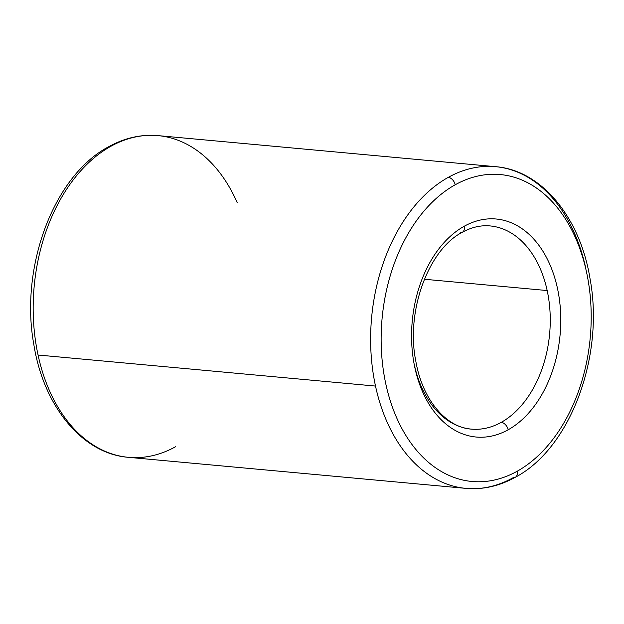 <?xml version="1.0" encoding="UTF-8"?>
<svg xmlns="http://www.w3.org/2000/svg" width="624" height="624" viewBox="0 0 624 624"><rect width="100%" height="100%" fill="white"/><g stroke="black" fill="none" stroke-linecap="round" stroke-linejoin="round"><path stroke-width="0.94" d="M175.742 446.636A161.53 109.574 -84.7 0 1 128.474 457.33A161.53 109.574 -84.7 0 1 38.056 355.025A161.53 109.574 -84.7 0 1 110.807 146.32A161.53 109.574 95.3 0 0 38.056 355.025L375.508 386.069A161.53 109.574 -84.7 0 1 448.258 177.364A161.53 109.574 95.3 0 0 375.508 386.069A161.53 109.574 95.3 0 0 465.925 488.374C482.828 489.832 499.286 486.135 515.315 477.266A7.441 4.961 -119.1 0 0 517.14 471.26A154.097 104.528 -84.7 0 1 385.796 383.869A154.097 104.528 -84.7 0 1 455.2 184.782A154.097 104.528 95.3 0 0 385.796 383.869A154.097 104.528 95.3 0 0 517.14 471.26A154.097 104.528 95.3 0 0 586.544 272.173A154.097 104.528 95.3 0 0 455.2 184.782A7.441 4.961 -119.1 0 0 448.258 177.364A161.53 109.574 -84.7 0 1 495.526 166.67A161.53 109.574 95.3 0 0 448.258 177.364A7.441 4.961 60.9 0 1 455.2 184.782A154.097 104.528 -84.7 0 1 586.544 272.173A154.097 104.528 -84.7 0 1 517.14 471.26A7.441 4.961 60.9 0 1 515.315 477.266A7.441 4.961 60.9 0 1 513.193 477.68A161.53 109.574 -84.7 0 1 465.925 488.374A161.53 109.574 -84.7 0 1 375.508 386.069L38.056 355.025A161.53 109.574 95.3 0 0 128.474 457.33C82.446 453.812 43.727 406.52 33.883 344.822C19.531 267.532 53.609 175.601 108.685 146.734C124.714 137.865 141.172 134.168 158.075 135.626A161.53 109.574 95.3 0 0 110.807 146.32A7.441 4.961 -119.1 0 0 108.685 146.734A7.441 4.961 60.9 0 1 110.807 146.32A161.53 109.574 -84.7 0 1 158.075 135.626A161.53 109.574 -84.7 0 1 237.214 202.667M414.274 364.494A102.024 69.202 95.3 0 0 471.377 429.117A102.024 69.202 95.3 0 0 501.228 422.354A102.024 69.202 95.3 0 0 547.178 290.55L424.367 279.248L547.178 290.55A102.024 69.202 95.3 0 0 490.074 225.927A102.024 69.202 -84.7 0 1 547.178 290.55A102.024 69.202 -84.7 0 1 501.228 422.354A7.441 4.961 60.9 0 1 508.17 429.772A109.457 74.248 95.3 0 0 557.466 288.35A109.457 74.248 95.3 0 0 464.17 226.27A7.441 4.961 60.9 0 1 462.345 232.268A7.441 4.961 60.9 0 1 460.223 232.69M462.345 232.268A7.441 4.961 -119.1 0 0 464.17 226.27A109.457 74.248 95.3 0 0 414.874 367.692A109.457 74.248 95.3 0 0 508.17 429.772A7.441 4.961 -119.1 0 0 501.228 422.354A102.024 69.202 -84.7 0 1 471.377 429.117C446.714 427.619 422.604 400.499 415.834 361.273C405.499 310.853 428.828 249.14 462.345 232.268C471.635 227.183 480.878 225.069 490.074 225.927M557.466 288.35A109.457 74.248 -84.7 0 1 508.17 429.772A109.457 74.248 -84.7 0 1 414.874 367.692A109.457 74.248 -84.7 0 1 464.17 226.27A109.457 74.248 -84.7 0 1 557.466 288.35M515.315 477.266C570.391 448.399 604.469 356.468 590.117 279.178C580.273 217.48 541.554 170.188 495.526 166.67A161.53 109.574 -84.7 0 1 585.944 268.975M465.925 488.374L128.474 457.33M158.075 135.626L495.526 166.67"/></g></svg>
